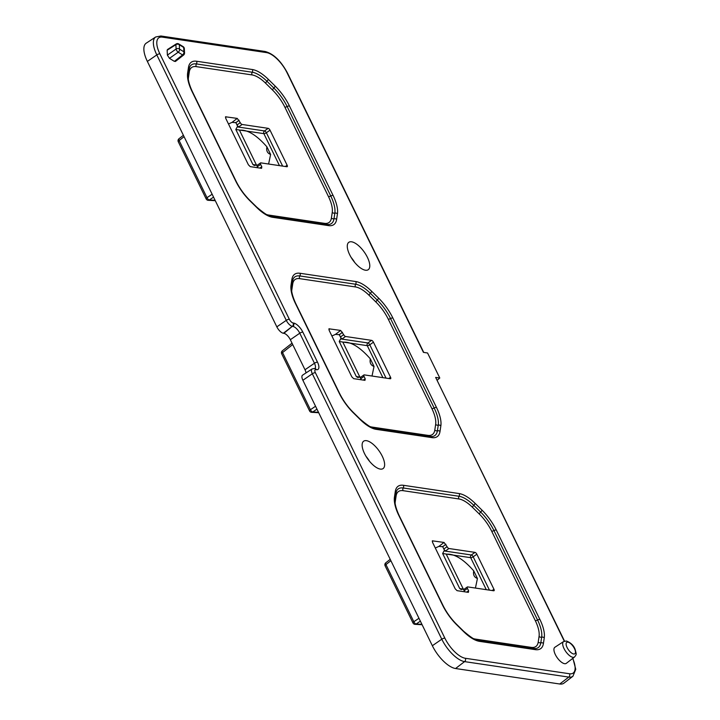 <?xml version="1.0" encoding="UTF-8"?>
<svg xmlns="http://www.w3.org/2000/svg" width="720" height="720" viewBox="0 0 720 720"><rect width="100%" height="100%" fill="white"/><g stroke="black" fill="none" stroke-linecap="round" stroke-linejoin="round"><path stroke-width="1.08" d="M176.553 43.911A2.466 1.035 57.4 0 0 176.166 43.974A2.466 1.035 57.4 0 0 175.905 44.64A2.466 1.881 -2.7 0 1 179.316 44.757L179.523 49.113A2.466 1.881 177.3 0 0 176.112 48.996A2.466 0.9 55 0 0 176.499 50.148A2.466 0.9 55 0 0 178.2 52.218L169.47 58.338L167.382 55.116L167.148 50.238L167.778 49.518M574.542 657L566.298 663.345A9.864 4.086 -125.4 0 1 564.606 663.687A9.864 4.086 -125.4 0 1 556.146 656.082A9.864 4.086 -125.4 0 1 554.886 647.262L563.589 641.565A9.459 3.924 -125.4 0 0 564.804 650.034A9.459 3.924 -125.4 0 0 572.922 657.333A9.459 3.924 -125.4 0 0 574.542 657C576.828 653.895 576.459 654.867 575.154 649.458C573.804 645.606 570.897 642.789 566.424 641.007L563.589 641.565M351.594 241.803A16.785 6.966 -125.4 0 1 366.003 254.745A16.785 6.966 -125.4 0 1 368.154 269.766A16.785 6.966 -125.4 0 1 365.454 270.225A16.785 6.966 -125.4 0 1 351.189 257.508A16.785 6.966 -125.4 0 1 348.723 242.388A16.785 6.966 -125.4 0 1 351.594 241.803M354.762 262.53A16.272 6.75 54.6 0 0 351.135 257.418M366.444 440.667A16.785 6.966 -125.4 0 1 380.853 453.609A16.785 6.966 -125.4 0 1 383.004 468.63A16.785 6.966 -125.4 0 1 380.304 469.089A16.785 6.966 -125.4 0 1 366.039 456.372A16.785 6.966 -125.4 0 1 363.573 441.252A16.785 6.966 -125.4 0 1 366.444 440.667M369.612 461.394A16.272 6.75 54.6 0 0 365.985 456.282M564.543 641.124L435.645 377.415L439.785 378.027L437.265 380.169M572.895 658.269L575.757 669.33L572.922 676.251L563.967 683.136A24.651 10.224 -125.4 0 1 559.737 684L455.553 668.52A24.651 10.224 -125.4 0 1 432.351 645.723L302.886 380.277A6.903 2.862 -125.4 0 1 302.571 375.165L312.03 368.982A6.471 2.682 -125.4 0 0 312.327 373.77L302.886 380.277M305.973 372.942A6.903 2.862 54.6 0 0 305.001 369.756L290.34 339.705A6.903 2.862 54.6 0 0 283.851 333.315L283.329 333.243A6.903 2.862 -125.4 0 1 276.831 326.853L147.366 61.416A24.651 10.224 -125.4 0 1 146.25 43.155L155.709 36.972A24.219 10.044 -125.4 0 0 156.807 54.909L147.366 61.416M287.046 72.738A21.762 9.027 54.6 0 0 266.571 52.614L162.387 37.143A2.466 2.088 98.4 0 0 160.92 36L265.104 51.48C273.483 53.73 280.926 60.885 287.433 72.954A2.466 0.828 154 0 0 287.046 72.738L423.432 352.368L427.563 352.989L439.785 378.027M175.581 60.876L174.366 61.362L169.47 58.338M178.461 43.821A2.466 1.602 121.7 0 1 178.785 43.956A2.466 1.602 121.7 0 1 179.316 44.757L183.69 47.457A2.466 1.602 121.7 0 0 183.159 46.656L178.785 43.956A2.466 2.466 0 0 0 176.166 43.974L167.391 49.581M174.366 61.362L182.565 54.909A2.466 1.602 121.7 0 0 183.897 51.813L179.523 49.113A2.466 1.602 121.7 0 1 178.2 52.218L182.565 54.909A2.466 1.008 51.8 0 0 183.591 55.044L175.374 61.506M184.329 48.636A2.466 1.881 177.3 0 0 183.69 47.457L183.897 51.813A2.466 1.881 -2.7 0 1 184.536 52.992L184.329 48.636A2.466 2.466 0 0 0 183.159 46.656M445.914 544.275L442.71 546.714L443.826 549L447.093 546.687L444.051 542.448L432.387 540.837M447.093 546.687A1.971 0.819 54.6 0 0 448.947 548.514L474.993 552.384A1.971 0.819 54.6 0 1 476.847 554.202L473.193 556.803L489.456 590.148M432.234 541.161L432.729 540.765L432.504 542.277L455.22 588.852L457.074 590.67L468.396 592.353L468.621 590.841L467.442 588.429A1.971 0.819 54.6 0 1 467.343 586.971A1.971 0.819 54.6 0 1 467.676 586.908L493.722 590.778A1.971 0.819 54.6 0 0 494.046 590.715A1.971 0.819 54.6 0 0 493.947 589.266L476.847 554.202M342.504 332.253L339.309 334.701L340.416 336.987L343.683 334.665L340.65 330.426L328.977 328.815M343.683 334.665A1.971 0.819 54.6 0 0 345.537 336.492L371.583 340.362A1.971 0.819 54.6 0 1 373.437 342.189L369.783 344.781L386.046 378.126M328.824 329.139L329.319 328.743L329.094 330.255L351.81 376.83L353.664 378.657L364.986 380.34L365.211 378.819L364.041 376.407A1.971 0.819 54.6 0 1 363.933 374.949A1.971 0.819 54.6 0 1 364.266 374.886L390.312 378.756A1.971 0.819 54.6 0 0 390.636 378.693A1.971 0.819 54.6 0 0 390.537 377.244L373.437 342.189M239.094 120.231L235.899 122.679L237.006 124.965L240.273 122.643L237.24 118.404L225.567 116.793M240.273 122.643A1.971 0.819 54.6 0 0 242.127 124.47L268.173 128.34A1.971 0.819 54.6 0 1 270.027 130.167L266.373 132.759L282.636 166.104M225.414 117.117L225.909 116.721L225.684 118.242L248.4 164.808L250.254 166.635L261.576 168.318L261.81 166.797L260.631 164.385A1.971 0.819 54.6 0 1 260.523 162.927A1.971 0.819 54.6 0 1 260.856 162.873L286.902 166.734A1.971 0.819 54.6 0 0 287.226 166.68A1.971 0.819 54.6 0 0 287.127 165.222L270.027 130.167M467.442 588.429L464.184 590.742L464.706 591.804L463.356 589.068L461.187 589.536L459.738 588.582L442.638 553.518L444.033 550.926L471.33 554.976L474.993 552.384M463.356 589.068L464.211 589.194M444.033 550.926L445.689 550.827A1.971 0.819 -125.4 0 1 443.826 549M442.71 546.714L438.867 546.408L435.303 548.019M464.184 590.742A1.971 0.819 -125.4 0 1 464.085 589.284L467.343 586.971M444.627 550.674L442.566 546.444M463.212 588.933L446.283 554.229C454.149 553.464 463.293 559.008 473.733 570.87L477.441 578.475L475.425 588.06M477.441 578.475C474.201 577.332 472.968 574.794 473.733 570.87M390.888 560.7L385.956 564.588A2.466 1.062 -128.3 0 1 385.794 562.797L385.794 562.797A2.466 2.466 0 0 0 385.074 565.74L413.019 623.034A2.466 0.864 -27.9 0 1 413.829 621.738L418.959 618.264M422.109 624.717L414.999 624.339A2.466 2.016 -85.4 0 0 416.151 624.015L421.92 624.339M420.372 621.153L416.151 624.015A2.466 1.125 -124.1 0 1 413.829 621.738L385.956 564.588A2.466 0.792 155.9 0 0 385.074 565.74M364.041 376.407L360.774 378.72L361.296 379.791L359.946 377.046L357.777 377.514L356.328 376.56L339.228 341.505L340.623 338.904L367.929 342.954L371.583 340.362M359.946 377.046L360.801 377.172M340.623 338.904L342.279 338.805A1.971 0.819 -125.4 0 1 340.416 336.987M339.309 334.701L335.466 334.386L331.893 335.997M360.774 378.72A1.971 0.819 -125.4 0 1 360.675 377.262L363.933 374.949M341.217 338.652L339.165 334.431M359.802 376.911L342.873 342.207C350.739 341.442 359.883 346.995 370.323 358.848L374.031 366.453L372.015 376.038M374.031 366.453C370.791 365.31 369.558 362.772 370.323 358.848M292.707 344.556L282.546 352.566A2.466 1.062 -128.3 0 1 282.384 350.775L282.384 350.775A2.466 2.466 0 0 0 281.664 353.718L309.609 411.012A2.466 0.864 -27.9 0 1 310.419 409.716L315.549 406.242M318.699 412.704L311.589 412.317A2.466 2.016 -85.4 0 0 312.741 411.993L318.519 412.326M316.962 409.131L312.741 411.993A2.466 1.125 -124.1 0 1 310.419 409.716L282.546 352.566A2.466 0.792 155.9 0 0 281.664 353.718M260.631 164.385L257.364 166.698L257.886 167.769L256.536 165.024L254.367 165.492L252.918 164.538L235.818 129.483L237.213 126.882L264.519 130.941L268.173 128.34M256.536 165.024L257.391 165.15M237.213 126.882L238.869 126.783A1.971 0.819 -125.4 0 1 237.006 124.965M235.899 122.679L232.056 122.373L228.483 123.975M257.364 166.698A1.971 0.819 -125.4 0 1 257.265 165.249L260.523 162.927M237.807 126.63L235.755 122.409M256.392 164.889L239.472 130.185C247.329 129.42 256.482 134.973 266.913 146.835L270.621 154.44L268.605 164.016M270.621 154.44C267.381 153.288 266.148 150.75 266.913 146.835M184.068 136.665L179.136 140.544A2.466 1.062 -128.3 0 1 178.974 138.753L178.974 138.753A2.466 2.466 0 0 0 178.254 141.705L206.199 198.999A2.466 0.864 -27.9 0 1 207.009 197.694L212.139 194.22M215.289 200.682L208.179 200.304A2.466 2.016 -85.4 0 0 209.331 199.971L215.109 200.304M213.552 197.118L209.331 199.971A2.466 1.125 -124.1 0 1 207.009 197.694L179.136 140.544A2.466 0.792 155.9 0 0 178.254 141.705M573.669 653.994A7.002 2.898 54.6 0 0 574.479 648.612A7.002 2.898 54.6 0 0 567.891 642.141A7.002 2.898 54.6 0 0 567.09 647.514A7.002 2.898 54.6 0 0 573.669 653.994M167.382 55.116L176.112 48.996L175.905 44.64L167.148 50.238M564.309 641.205L435.645 377.415M283.851 333.315L292.356 326.331L283.329 333.243M276.831 326.853L286.272 320.355L156.807 54.909A2.466 0.828 -26 0 1 159.876 53.847L289.341 319.293A4.005 1.665 54.6 0 0 293.103 322.992L293.625 323.073A9.801 4.068 -125.4 0 1 302.85 332.136L317.511 362.187A9.801 4.068 -125.4 0 1 316.377 369.711L315.855 369.639A4.005 1.665 54.6 0 0 315.396 372.717L444.861 638.154A21.762 9.027 54.6 0 0 465.336 658.278L569.52 673.758A21.762 9.027 54.6 0 0 572.679 658.44M559.737 684L568.773 677.097L464.58 661.617L455.553 668.52M432.351 645.723L441.792 639.216L312.327 373.77A2.466 0.828 154 0 1 315.396 372.717M305.001 369.756L314.442 363.249L299.781 333.198L290.34 339.705M162.387 37.143A21.762 9.027 54.6 0 0 159.876 53.847M235.656 180.909L192.033 91.476A32.04 13.284 -125.4 0 1 187.632 73.035L188.478 67.41A32.04 13.284 -125.4 0 1 196.578 61.245L252.387 69.534A32.04 13.284 -125.4 0 1 268.227 79.254L275.121 86.031A32.04 13.284 -125.4 0 1 289.431 105.939L333.054 195.381A32.04 13.284 -125.4 0 1 337.446 213.822L336.6 219.438A32.04 13.284 -125.4 0 1 328.509 225.603L272.691 217.314A32.04 13.284 -125.4 0 1 256.851 207.594L249.966 200.826A32.04 13.284 -125.4 0 1 235.656 180.909A2.466 0.828 -26 0 1 236.043 181.134L192.42 91.692C187.524 81.171 187.929 76.122 188.244 74.7A2.466 2.061 -171.5 0 0 187.632 73.035M339.066 392.931L295.443 303.498A32.04 13.284 -125.4 0 1 291.042 285.057L291.888 279.432A32.04 13.284 -125.4 0 1 299.979 273.267L355.797 281.556A32.04 13.284 -125.4 0 1 371.637 291.276L378.531 298.053A32.04 13.284 -125.4 0 1 392.841 317.961L436.464 407.403A32.04 13.284 -125.4 0 1 440.856 425.835L440.01 431.46A32.04 13.284 -125.4 0 1 431.919 437.625L376.101 429.336A32.04 13.284 -125.4 0 1 360.261 419.616L353.367 412.839A32.04 13.284 -125.4 0 1 339.066 392.931A2.466 0.828 -26 0 1 339.453 393.147L295.83 303.714C290.934 293.184 291.339 288.144 291.654 286.722A2.466 2.061 -171.5 0 0 291.042 285.057M442.476 604.953L398.853 515.511A32.04 13.284 -125.4 0 1 394.452 497.079L395.298 491.454A32.04 13.284 -125.4 0 1 403.389 485.289L459.207 493.578A32.04 13.284 -125.4 0 1 475.047 503.298L481.941 510.075A32.04 13.284 -125.4 0 1 496.251 529.983L539.874 619.425A32.04 13.284 -125.4 0 1 544.266 637.857L543.42 643.482A32.04 13.284 -125.4 0 1 535.329 649.647L479.511 641.358A32.04 13.284 -125.4 0 1 463.671 631.638L456.777 624.861A32.04 13.284 -125.4 0 1 442.476 604.953A2.466 0.828 -26 0 1 442.863 605.169C446.436 612.369 451.044 618.786 456.678 624.402L463.572 631.179A2.466 0.891 -45.5 0 1 463.671 631.638M465.336 658.278A2.466 2.088 -81.6 0 1 464.58 661.617A24.219 10.044 -125.4 0 1 441.792 639.216A2.466 0.828 154 0 1 444.861 638.154M572.922 676.251A24.219 10.044 -125.4 0 1 568.773 677.097A2.466 2.088 -81.6 0 0 569.52 673.758M316.377 369.711A2.466 2.088 -81.6 0 0 314.91 368.577A7.335 3.042 54.6 0 0 314.442 363.249A2.466 0.828 154 0 1 317.511 362.187M302.85 332.136A2.466 0.828 154 0 0 299.781 333.198A7.335 3.042 54.6 0 0 292.878 326.412A2.466 2.088 98.4 0 0 293.625 323.073M293.103 322.992A2.466 2.088 98.4 0 1 292.356 326.331A6.471 2.682 -125.4 0 1 286.272 320.355A2.466 0.828 -26 0 1 289.341 319.293M473.337 638.568A27.522 11.412 54.6 0 0 475.452 639.09L531.27 647.379A27.522 11.412 54.6 0 0 538.218 642.087L539.064 636.462A27.522 11.412 54.6 0 0 535.293 620.622L491.67 531.189A27.522 11.412 54.6 0 0 479.376 514.089L472.482 507.312A27.522 11.412 54.6 0 0 458.883 498.96L403.065 490.671A27.522 11.412 54.6 0 0 396.108 495.963L395.271 501.588A27.522 11.412 54.6 0 0 395.127 503.352M369.927 426.546A27.522 11.412 54.6 0 0 372.042 427.068L427.86 435.357A27.522 11.412 54.6 0 0 434.808 430.065L435.654 424.44A27.522 11.412 54.6 0 0 431.883 408.6L388.26 319.167A27.522 11.412 54.6 0 0 375.966 302.067L369.072 295.29A27.522 11.412 54.6 0 0 355.473 286.947L299.655 278.649A27.522 11.412 54.6 0 0 292.707 283.95L291.861 289.575A27.522 11.412 54.6 0 0 291.726 291.33M266.517 214.524A27.522 11.412 54.6 0 0 268.632 215.046L324.45 223.344A27.522 11.412 54.6 0 0 331.398 218.043L332.244 212.418A27.522 11.412 54.6 0 0 328.473 196.587L284.85 107.145A27.522 11.412 54.6 0 0 272.556 90.045L265.671 83.268A27.522 11.412 54.6 0 0 252.063 74.925L196.245 66.627A27.522 11.412 54.6 0 0 189.297 71.928L188.451 77.553A27.522 11.412 54.6 0 0 188.316 79.308M328.473 196.587A2.466 0.828 154 0 0 330.759 195.984L287.136 106.542A29.781 12.348 54.6 0 0 273.843 88.038L266.949 81.261A29.781 12.348 54.6 0 0 252.225 72.234L196.407 63.936A29.781 12.348 54.6 0 0 189.81 66.771L189.09 69.075A2.466 2.061 -171.5 0 0 188.478 67.41M328.509 225.603A2.466 2.088 -81.6 0 0 327.042 224.469L329.076 224.487A29.781 12.348 54.6 0 0 333.999 218.745L334.845 213.12A29.781 12.348 54.6 0 0 330.759 195.984A2.466 0.828 -26 0 1 333.054 195.381M337.446 213.822A2.466 2.061 -171.5 0 0 334.845 213.12A2.466 2.061 8.5 0 1 332.244 212.418M284.85 107.145A2.466 0.828 154 0 0 287.136 106.542A2.466 0.828 -26 0 1 289.431 105.939M336.6 219.438A2.466 2.061 -171.5 0 0 333.999 218.745A2.466 2.061 8.5 0 1 331.398 218.043M272.556 90.045A2.466 0.891 134.5 0 1 273.843 88.038A2.466 0.891 -45.5 0 0 275.121 86.031M325.17 224.19A2.466 2.088 98.4 0 1 324.45 223.344M265.671 83.268A2.466 0.891 134.5 0 1 266.949 81.261A2.466 0.891 -45.5 0 0 268.227 79.254M269.019 215.613A2.466 2.088 98.4 0 1 268.632 215.046M252.063 74.925A2.466 2.088 98.4 0 1 252.225 72.234A2.466 2.088 -81.6 0 0 252.387 69.534M196.245 66.627A2.466 2.088 98.4 0 1 196.407 63.936A2.466 2.088 -81.6 0 0 196.578 61.245M189.297 71.928A2.466 2.061 8.5 0 1 188.784 71.145M431.883 408.6A2.466 0.828 154 0 0 434.169 408.006L390.546 318.564A29.781 12.348 54.6 0 0 377.253 300.06L370.359 293.283A29.781 12.348 54.6 0 0 355.635 284.247L299.817 275.958A29.781 12.348 54.6 0 0 293.22 278.793L292.5 281.097A2.466 2.061 -171.5 0 0 291.888 279.432M431.919 437.625A2.466 2.088 -81.6 0 0 430.452 436.491L432.486 436.509A29.781 12.348 54.6 0 0 437.409 430.767L438.255 425.142A29.781 12.348 54.6 0 0 434.169 408.006A2.466 0.828 -26 0 1 436.464 407.403M440.856 425.835A2.466 2.061 -171.5 0 0 438.255 425.142A2.466 2.061 8.5 0 1 435.654 424.44M388.26 319.167A2.466 0.828 154 0 0 390.546 318.564A2.466 0.828 -26 0 1 392.841 317.961M440.01 431.46A2.466 2.061 -171.5 0 0 437.409 430.767A2.466 2.061 8.5 0 1 434.808 430.065M375.966 302.067A2.466 0.891 134.5 0 1 377.253 300.06A2.466 0.891 -45.5 0 0 378.531 298.053M428.58 436.212A2.466 2.088 98.4 0 1 427.86 435.357M369.072 295.29A2.466 0.891 134.5 0 1 370.359 293.283A2.466 0.891 -45.5 0 0 371.637 291.276M372.429 427.635A2.466 2.088 98.4 0 1 372.042 427.068M355.473 286.947A2.466 2.088 98.4 0 1 355.635 284.247A2.466 2.088 -81.6 0 0 355.797 281.556M299.655 278.649A2.466 2.088 98.4 0 1 299.817 275.958A2.466 2.088 -81.6 0 0 299.979 273.267M292.707 283.95A2.466 2.061 8.5 0 1 292.185 283.167M539.064 636.462A2.466 2.061 -171.5 0 0 541.665 637.164A29.781 12.348 54.6 0 0 537.579 620.019L493.956 530.586A29.781 12.348 54.6 0 0 480.663 512.082L473.769 505.305A29.781 12.348 54.6 0 0 459.045 496.269L403.227 487.98A29.781 12.348 54.6 0 0 396.621 490.806L395.91 493.119A2.466 2.061 -171.5 0 0 395.298 491.454M535.329 649.647A2.466 2.088 -81.6 0 0 533.862 648.504L535.896 648.531A29.781 12.348 54.6 0 0 540.819 642.78L541.665 637.164A2.466 2.061 -171.5 0 1 544.266 637.857M543.42 643.482A2.466 2.061 -171.5 0 0 540.819 642.78A2.466 2.061 8.5 0 1 538.218 642.087M535.293 620.622A2.466 0.828 154 0 0 537.579 620.019A2.466 0.828 -26 0 1 539.874 619.425M531.99 648.234A2.466 2.088 98.4 0 1 531.27 647.379M491.67 531.189A2.466 0.828 154 0 0 493.956 530.586A2.466 0.828 -26 0 1 496.251 529.983M475.839 639.657A2.466 2.088 98.4 0 1 475.452 639.09M479.376 514.089A2.466 0.891 134.5 0 1 480.663 512.082A2.466 0.891 -45.5 0 0 481.941 510.075M472.482 507.312A2.466 0.891 134.5 0 1 473.769 505.305A2.466 0.891 -45.5 0 0 475.047 503.298M458.883 498.96A2.466 2.088 98.4 0 1 459.045 496.269A2.466 2.088 -81.6 0 0 459.207 493.578M403.065 490.671A2.466 2.088 98.4 0 1 403.227 487.98A2.466 2.088 -81.6 0 0 403.389 485.289M396.108 495.963A2.466 2.061 8.5 0 1 395.595 495.189M272.691 217.314A2.466 2.088 -81.6 0 0 271.224 216.18C269.442 216.819 264.618 213.813 256.752 207.135L249.858 200.367C244.224 194.742 239.616 188.334 236.043 181.134M256.851 207.594A2.466 0.891 -45.5 0 0 256.752 207.135M249.966 200.826A2.466 0.891 -45.5 0 0 249.858 200.367M376.101 429.336A2.466 2.088 -81.6 0 0 374.634 428.193C372.852 428.841 368.028 425.826 360.162 419.157L353.268 412.38C347.634 406.764 343.026 400.356 339.453 393.147M360.261 419.616A2.466 0.891 -45.5 0 0 360.162 419.157M353.367 412.839A2.466 0.891 -45.5 0 0 353.268 412.38M479.511 641.358A2.466 2.088 -81.6 0 0 478.044 640.215L533.862 648.504M456.777 624.861A2.466 0.891 -45.5 0 0 456.678 624.402M398.853 515.511A2.466 0.828 -26 0 1 399.24 515.736L442.863 605.169M395.91 493.119L395.064 498.744A2.466 2.061 -171.5 0 0 394.452 497.079M265.104 51.48A2.466 2.088 98.4 0 1 266.571 52.614M315.855 369.639A2.466 2.088 -81.6 0 0 314.388 368.496L312.03 368.982M448.947 548.514L445.689 550.827M438.867 546.408L444.051 542.448M466.704 592.101L468.621 590.841M492.147 590.544L493.947 589.266M486.288 589.671L470.682 557.685A1.971 1.665 -81.6 0 1 471.33 554.976A1.971 0.819 -125.4 0 1 473.193 556.803A1.971 0.666 154 0 1 470.682 557.685L442.638 553.518M459.738 588.582L463.275 589.104M345.537 336.492L342.279 338.805M335.466 334.386L340.65 330.426M363.294 380.088L365.211 378.819M388.737 378.522L390.537 377.244M382.878 377.658L367.272 345.663A1.971 1.665 -81.6 0 1 367.929 342.954A1.971 0.819 -125.4 0 1 369.783 344.781A1.971 0.666 154 0 1 367.272 345.663L339.228 341.505M356.328 376.56L359.865 377.082M242.127 124.47L238.869 126.783M232.056 122.373L237.24 118.404M259.884 168.066L261.81 166.797M285.327 166.5L287.127 165.222M279.468 165.636L263.862 133.65A1.971 1.665 -81.6 0 1 264.519 130.941A1.971 0.819 -125.4 0 1 266.373 132.759A1.971 0.666 154 0 1 263.862 133.65L235.818 129.483M252.918 164.538L256.455 165.06M183.591 55.044A2.466 2.466 0 0 0 184.536 52.992M327.042 224.469L271.224 216.18M188.244 74.7L189.09 69.075M430.452 436.491L374.634 428.193M291.654 286.722L292.5 281.097M478.044 640.215C476.262 640.863 471.429 637.848 463.572 631.179M399.24 515.736C394.344 505.206 394.749 500.166 395.064 498.744M160.92 36L155.709 36.972M314.91 368.577L314.388 368.496M423.738 352.413L287.433 72.954M413.019 623.034A2.466 2.466 0 0 0 414.999 624.339M390.213 559.314L385.794 562.797M309.609 411.012A2.466 2.466 0 0 0 311.589 412.317M292.032 343.17L282.384 350.775M206.199 198.999A2.466 2.466 0 0 0 208.179 200.304M183.393 135.279L178.974 138.753"/></g></svg>
